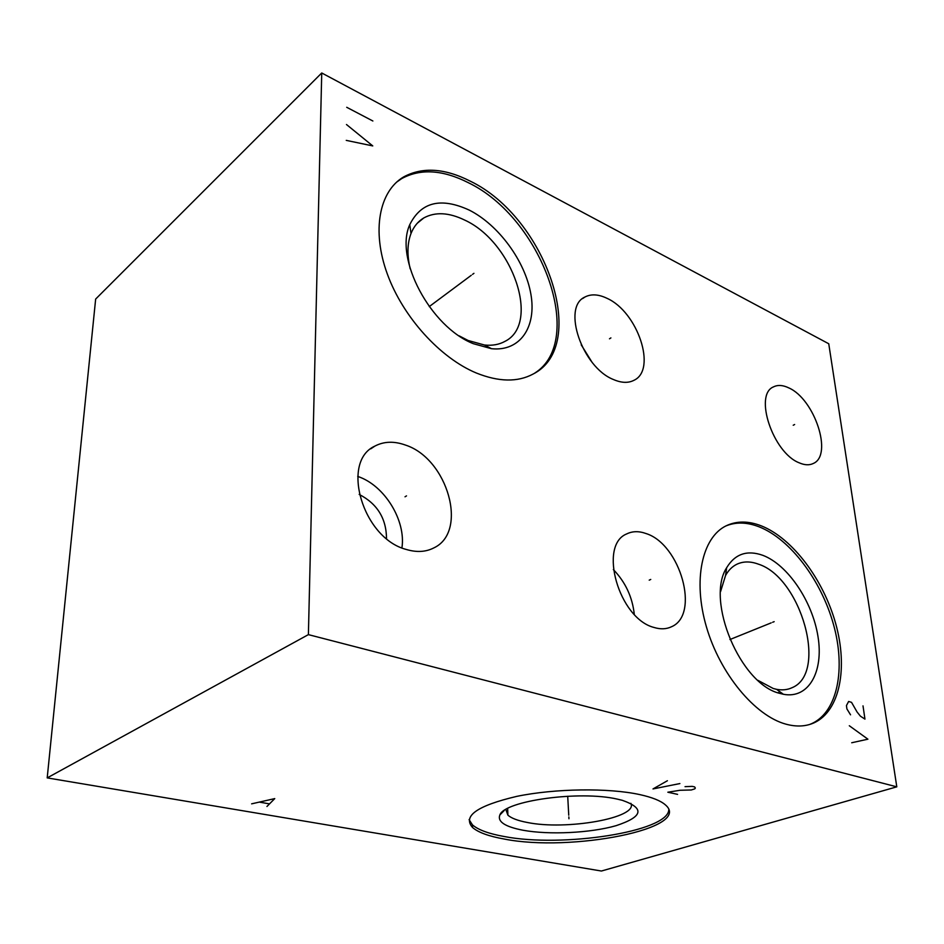 <?xml version="1.0" encoding="UTF-8"?>
<svg xmlns="http://www.w3.org/2000/svg" width="944" height="944" viewBox="0 0 944 944"><rect width="100%" height="100%" fill="white"/><g stroke="black" fill="none" stroke-linecap="round" stroke-linejoin="round"><path stroke-width="1.42" d="M47.2 777.891L95.651 299.071L321.739 72.971L308.393 634.628L47.2 777.891L601.411 871.029L896.8 786.836L308.393 634.628M504.179 839.027C488.839 836.29 478.301 832.455 472.555 827.51C462.43 816.1 477.18 805.716 516.781 796.37C555.037 788.452 608.526 787.733 639.843 794.612C652.127 797.326 660.611 800.713 665.296 804.795C693.769 828.49 570.754 852.408 504.179 839.027M321.739 72.971L828.749 343.758L896.8 786.836M406.144 549.42C362.744 538.233 340.253 461.522 374.921 446.075C383.937 441.344 394.096 441.001 405.401 445.049C447.621 458.524 468.637 531.72 433.874 547.886C425.791 552.051 416.552 552.559 406.144 549.42M654.027 627.465C618.898 618.686 598.048 545.184 626.698 533.926C632.445 531.094 638.899 530.965 646.05 533.549C680.329 544.145 700.283 614.638 671.573 626.722C666.417 629.211 660.564 629.459 654.027 627.465M613.411 379.512C582.188 367.31 561.727 307.107 584.891 297.041C591.121 293.796 598.508 294.221 607.063 298.339C637.696 311.909 657.107 369.718 634.014 380.279C628.303 383.252 621.435 382.993 613.411 379.512M799.143 462.796C772.935 452.742 753.654 394.592 773.537 386.863C777.844 384.715 782.954 385.058 788.83 387.913C814.601 399.1 833.139 455.173 813.339 463.457C809.362 465.416 804.63 465.203 799.143 462.796M785.915 724.154C754.893 715.788 720.024 673.733 706.431 626.91C692.66 580.064 702.1 537.537 725.983 525.891C736.603 520.769 748.474 520.793 761.596 525.973C792.606 538.434 823.416 579.51 835.688 623.583C848.042 667.609 840.077 710.631 814.389 722.679C805.999 726.538 796.512 727.033 785.915 724.154M476.354 373.022C440.305 358.071 403.017 317.208 387.311 273.984C371.523 230.737 379.169 191.313 403.619 176.941C422.475 166.758 444.707 168.162 470.301 181.177C546.139 217.568 589.941 345.634 533.065 374.072C517.654 382.332 498.751 381.978 476.354 373.022M410.168 268.757C406.982 255.116 407.265 243.375 411.006 233.534C413.779 226.548 418.05 221.344 423.821 217.922C435.267 211.716 448.872 212.424 464.613 220.046C512.781 241.935 540.794 323.733 504.957 341.374C499.152 344.595 492.331 345.811 484.508 345.02L468.118 340.489L459.197 335.875M473.357 343.699L491.529 348.702C520.286 351.723 536.723 326.895 530.87 294.103C525.23 261.335 498.762 224.967 469.239 210.099C440.942 197.119 421.118 201.957 409.779 224.625C394.144 258.621 430.676 327.061 473.357 343.699M534.729 373.116C586.425 340.666 541.939 218.076 468.401 182.735C442.807 169.755 420.587 168.374 401.719 178.581L396.527 182.204M630.863 803.32C638.663 817.882 566.046 830.626 527.059 822.425C517.76 820.655 511.377 818.236 507.896 815.168L505.842 809.48M523.047 830.248C549.148 835.039 590.566 833.021 616.066 825.681C642.958 816.796 645.047 808.347 622.344 800.323L617.482 799.155C579.675 790.281 504.426 800.783 499.86 814.967C497.252 821.658 504.981 826.755 523.047 830.248M472.555 827.51L472.484 824.903C478.23 829.87 488.756 833.741 504.084 836.49C562.01 847.865 667.974 831.853 668.789 809.81M472.484 824.903L469.085 819.616M720.579 591.581L725.547 575.51C728.426 570.329 732.143 566.601 736.686 564.323C743.129 561.243 750.338 561.184 758.315 564.123C800.984 577.398 828.266 673.06 792.063 687.704C787.426 689.863 782.234 690.394 776.511 689.309L773.266 688.506L757.902 680.341M779.756 693.368L783.355 694.265C808.701 699.209 823.829 671.644 817.976 636.468C812.43 601.34 787.792 564.783 762.929 555.367C747.152 549.75 735.069 553.868 726.656 567.722C705.369 600.349 740.474 684.4 779.756 693.368M809.657 724.473L812.1 723.446C837.812 711.398 845.812 668.411 833.493 624.444C821.256 580.407 790.47 539.39 759.46 526.964C747.141 522.103 735.872 521.796 725.665 526.044M401.932 547.886C406.144 520.415 384.42 485.169 357.717 476.425M359.18 494.42C377.211 503.707 386.32 518.421 386.521 538.552M634.285 614.343C632.397 597.021 625.412 582.094 613.34 569.551M591.829 361.906L581.221 344.843M568.843 816.926L568.949 818.755L568.843 816.926M568.748 815.203L567.71 796.229M667.408 780.735L653 788.936L679.892 783.567M677.58 794.364L667.833 792.217L680.058 790.27L691.315 789.975L694.784 788.865L695.315 788.039L694.631 786.918L692.188 786.364L685.037 786.659M266.951 806.483L274.751 798.6L251.635 803.84M259.812 802.199L269.016 803.792M405.023 496.792L406.51 495.883L405.023 496.792M649.212 580.159L650.746 579.439L649.212 580.159M609.494 338.802L610.898 337.905L609.494 338.802M793.22 425.248L794.636 424.517L793.22 425.248M772.605 622.285L774.151 621.659L772.605 622.285M771.165 622.875L729.924 639.536M851.712 742.751L867.914 739.187L849.305 725.747M863.005 705.864L864.952 719.116L860.421 716.166L857.058 711.977L851.535 702.348L848.632 701.463L846.438 705.581L846.91 708.92L850.544 714.82M472.543 274.362L473.923 273.335L472.543 274.362M471.257 275.318L429.237 306.599M346.247 140.373L372.762 145.919L346.472 124.514M346.719 107.297L372.868 120.997M423.821 217.922L417.248 223.28M484.508 345.02L491.529 348.702M411.006 233.534L409.779 224.625M403.619 176.941L401.719 178.581M507.896 815.168L507.648 808.465M504.167 810.566L499.86 814.967M778.647 692.542L777.95 692.79M776.511 689.309L783.355 694.265M725.547 575.51L726.656 567.722M814.389 722.679L812.1 723.446M374.921 446.075L370.768 448.837M671.573 626.722L669.65 627.536M584.891 297.041L582.625 298.575"/></g></svg>
